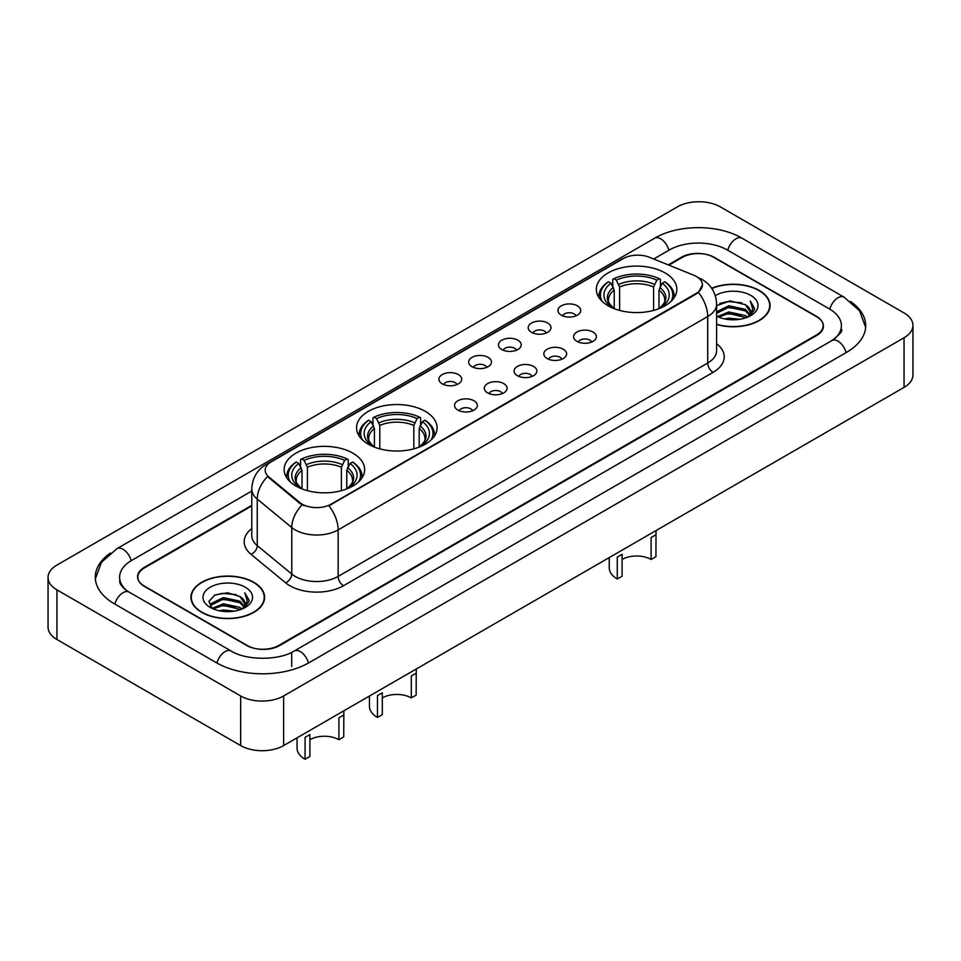 <?xml version="1.0" encoding="UTF-8"?>
<svg xmlns="http://www.w3.org/2000/svg" width="961" height="961" viewBox="0 0 961 961"><rect width="100%" height="100%" fill="white"/><g stroke="black" fill="none" stroke-linecap="round" stroke-linejoin="round"><path stroke-width="1.44" d="M425.279 411.344A40.266 23.244 0 0 0 381.409 406.311A40.266 23.244 0 0 0 356.543 427.789A40.266 23.244 0 0 0 368.339 444.222A40.266 23.244 0 0 0 412.221 449.267A40.266 23.244 0 0 0 437.075 427.789A40.266 23.244 0 0 0 425.279 411.344M352.867 453.16A40.266 23.244 0 0 0 308.998 448.114A40.266 23.244 0 0 0 284.144 469.593A40.266 23.244 0 0 0 295.928 486.026A40.266 23.244 0 0 0 339.81 491.071A40.266 23.244 0 0 0 364.663 469.593A40.266 23.244 0 0 0 352.867 453.16M665.072 272.912A40.266 23.244 0 0 0 621.19 267.867A40.266 23.244 0 0 0 596.337 289.345A40.266 23.244 0 0 0 608.133 305.778A40.266 23.244 0 0 0 652.002 310.823A40.266 23.244 0 0 0 676.856 289.345A40.266 23.244 0 0 0 665.072 272.912M561.284 315.148A11.4 6.583 180 0 1 559.026 313.286A11.4 6.583 180 0 1 562.798 305.105A11.4 6.583 180 0 1 577.405 305.85A11.4 6.583 180 0 1 579.663 313.286A11.4 6.583 180 0 1 561.284 315.148M576.011 315.833A6.835 3.952 0 0 0 574.185 313.911A6.835 3.952 0 0 0 567.446 312.914A6.835 3.952 0 0 0 562.678 315.833M531.529 332.326A11.4 6.583 180 0 1 529.271 330.464A11.4 6.583 180 0 1 533.043 322.295A11.4 6.583 180 0 1 547.65 323.028A11.4 6.583 180 0 1 549.908 330.464A11.4 6.583 180 0 1 531.529 332.326M546.256 333.011A6.835 3.952 0 0 0 544.419 331.089A6.835 3.952 0 0 0 537.692 330.091A6.835 3.952 0 0 0 532.923 333.011M501.774 349.516A11.4 6.583 180 0 1 499.516 347.654A11.4 6.583 180 0 1 503.288 339.473A11.4 6.583 180 0 1 517.883 340.206A11.4 6.583 180 0 1 520.153 347.654A11.4 6.583 180 0 1 501.774 349.516M516.501 350.188A6.835 3.952 0 0 0 514.664 348.266A6.835 3.952 0 0 0 507.925 347.269A6.835 3.952 0 0 0 503.156 350.188M472.007 366.694A11.4 6.583 180 0 1 469.749 364.832A11.4 6.583 180 0 1 473.521 356.651A11.4 6.583 180 0 1 488.128 357.384A11.4 6.583 180 0 1 490.386 364.832A11.4 6.583 180 0 1 472.007 366.694M486.734 367.378A6.835 3.952 0 0 0 484.909 365.456A6.835 3.952 0 0 0 478.17 364.447A6.835 3.952 0 0 0 473.401 367.378M442.252 383.871A11.4 6.583 180 0 1 439.994 382.01A11.4 6.583 180 0 1 443.766 373.841A11.4 6.583 180 0 1 458.373 374.574A11.4 6.583 180 0 1 460.631 382.01A11.4 6.583 180 0 1 442.252 383.871M456.98 384.556A6.835 3.952 0 0 0 455.142 382.634A6.835 3.952 0 0 0 448.415 381.637A6.835 3.952 0 0 0 443.646 384.556M576.924 341.359A11.4 6.583 180 0 1 574.654 339.497A11.4 6.583 180 0 1 578.438 331.317A11.4 6.583 180 0 1 593.033 332.05A11.4 6.583 180 0 1 595.291 339.497A11.4 6.583 180 0 1 576.924 341.359M591.652 342.032A6.835 3.952 0 0 0 589.814 340.11A6.835 3.952 0 0 0 583.075 339.113A6.835 3.952 0 0 0 578.306 342.032M547.157 358.537A11.4 6.583 180 0 1 544.899 356.675A11.4 6.583 180 0 1 548.671 348.495A11.4 6.583 180 0 1 563.278 349.227A11.4 6.583 180 0 1 565.536 356.675A11.4 6.583 180 0 1 547.157 358.537M561.885 359.222A6.835 3.952 0 0 0 560.059 357.3A6.835 3.952 0 0 0 553.32 356.291A6.835 3.952 0 0 0 548.551 359.222M517.402 375.715A11.4 6.583 180 0 1 515.144 373.853A11.4 6.583 180 0 1 518.916 365.685A11.4 6.583 180 0 1 533.523 366.417A11.4 6.583 180 0 1 535.782 373.853A11.4 6.583 180 0 1 517.402 375.715M532.13 376.4A6.835 3.952 0 0 0 530.292 374.478A6.835 3.952 0 0 0 523.565 373.481A6.835 3.952 0 0 0 518.796 376.4M487.647 392.893A11.4 6.583 180 0 1 485.389 391.031A11.4 6.583 180 0 1 489.161 382.862A11.4 6.583 180 0 1 503.756 383.595A11.4 6.583 180 0 1 506.015 391.031A11.4 6.583 180 0 1 487.647 392.893M502.375 393.578A6.835 3.952 0 0 0 500.537 391.656A6.835 3.952 0 0 0 493.798 390.659A6.835 3.952 0 0 0 489.029 393.578M457.88 410.083A11.4 6.583 180 0 1 455.622 408.221A11.4 6.583 180 0 1 459.394 400.04A11.4 6.583 180 0 1 474.001 400.773A11.4 6.583 180 0 1 476.26 408.221A11.4 6.583 180 0 1 457.88 410.083M472.608 410.755A6.835 3.952 0 0 0 470.782 408.833A6.835 3.952 0 0 0 464.043 407.836A6.835 3.952 0 0 0 459.274 410.755M693.698 275.182A20.505 11.844 180 0 1 696.437 276.504A20.505 11.844 180 0 1 702.443 284.876A20.505 11.844 180 0 1 696.437 293.249L331.173 504.141A20.505 11.844 180 0 1 299.868 502.555L268.9 477.016A20.505 11.844 180 0 1 265.188 470.229A20.505 11.844 180 0 1 271.194 461.857L623.196 258.629A20.505 11.844 180 0 1 649.468 257.296L693.698 275.182M251.77 505.942L144.51 567.867A22.788 13.154 0 0 0 137.831 577.177A22.788 13.154 0 0 0 144.51 586.474L246.569 645.408A22.788 13.154 0 0 0 278.798 645.408L816.49 334.969A22.788 13.154 0 0 0 823.169 325.659A22.788 13.154 0 0 0 816.49 316.361L714.431 257.44A22.788 13.154 0 0 0 682.202 257.44L668.856 265.14M833.824 339.377A41.023 23.689 0 0 0 841.404 325.659A41.023 23.689 0 0 0 829.379 308.913L727.321 249.992A41.023 23.689 0 0 0 669.312 249.992L653.696 259.014M251.77 491.059L131.621 560.431A41.023 23.689 0 0 0 119.596 577.177A41.023 23.689 0 0 0 127.176 590.895M240.658 695.956A30.392 17.538 0 0 0 283.627 695.956L904.049 337.755A30.392 17.538 0 0 0 912.95 325.359A30.392 17.538 0 0 0 904.049 312.95L720.342 206.879A30.392 17.538 0 0 0 677.373 206.879L56.951 565.08A30.392 17.538 0 0 0 48.05 577.489A30.392 17.538 0 0 0 56.951 589.886L240.658 695.956L240.658 745.58A30.392 17.538 0 0 0 283.627 745.58L904.049 387.379A30.392 17.538 0 0 0 912.95 374.97L912.95 325.359M48.05 577.489L48.05 627.101A30.392 17.538 0 0 0 56.951 639.509L240.658 745.58M110.395 553.055A65.336 37.719 0 0 0 95.295 577.177A65.336 37.719 0 0 0 114.431 603.844L216.489 662.766A65.336 37.719 0 0 0 308.877 662.766L846.569 352.339A65.336 37.719 0 0 0 865.705 325.659A65.336 37.719 0 0 0 850.605 301.538M716.618 324.494A36.842 21.274 0 0 0 770.073 305.502A36.842 21.274 0 0 0 759.286 290.462A36.842 21.274 0 0 0 711.681 288.252M253.824 582.294A36.842 21.274 0 0 0 213.666 577.681A36.842 21.274 0 0 0 190.927 597.334A36.842 21.274 0 0 0 201.714 612.373A36.842 21.274 0 0 0 241.872 616.986A36.842 21.274 0 0 0 264.611 597.334A36.842 21.274 0 0 0 253.824 582.294M702.443 284.876L698.431 292.42L696.437 293.862L328.866 505.786A26.584 15.352 60 0 1 338.152 529.883A30.392 17.538 180 0 1 295.183 529.883A30.392 17.538 180 0 1 291.772 527.541L257.26 499.083A30.392 17.538 180 0 1 251.77 489.017L251.77 535.541A30.392 17.538 0 0 0 257.26 545.608L291.772 574.053A30.392 17.538 0 0 0 295.183 576.396A30.392 17.538 0 0 0 338.152 576.396L707.716 363.03A30.392 17.538 0 0 0 716.618 350.633L716.618 304.108A30.392 17.538 180 0 1 707.716 316.517A26.584 15.352 -120 0 0 698.431 292.42M304.469 505.786L299.868 503.456L267.518 476.524A26.584 17.779 129.5 0 0 257.26 499.083L257.26 545.608A7.592 5.081 -50.5 0 1 251.037 554.317A37.984 21.935 180 0 1 251.77 528.586M251.77 505.33L144.234 567.41A22.788 13.154 0 0 0 137.567 576.708A22.788 13.154 0 0 0 144.234 586.018L247.373 645.564A22.788 13.154 0 0 0 279.603 645.564L816.766 335.437A22.788 13.154 0 0 0 823.433 326.127A22.788 13.154 0 0 0 816.766 316.83L713.627 257.284A22.788 13.154 0 0 0 681.397 257.284L668.231 264.888M716.618 324.241A36.458 21.058 0 0 0 769.701 305.502A36.458 21.058 0 0 0 759.022 290.618A36.458 21.058 0 0 0 711.825 288.468M724.594 318.908L728.786 318.151L739.958 319.268M729.507 319.641L734.973 319.773M717.603 316.541L728.786 311.953L745.376 315.556L747.478 317.202M718.672 317.07L728.786 313.502L746.216 317.683M716.618 311.784L728.786 305.754L745.376 309.346L749.808 314.295M716.618 313.334L728.786 307.304L745.376 310.896L749.412 315.028M747.562 317.166A17.178 9.91 0 0 0 750.409 311.712A17.178 9.91 0 0 0 745.376 304.697L750.397 312.085M716.618 316.109A24.77 14.295 0 0 0 750.745 315.616A24.77 14.295 0 0 0 750.745 295.387A24.77 14.295 0 0 0 715.296 295.64M745.376 304.697L730.084 300.925L716.618 305.658M749.244 316.421L754.349 309.886L754.517 308.349L750.265 300.973L752.751 309.226L747.838 317.058M750.265 300.973L754.505 308.649M719.765 303.46L727.729 301.514L741.724 302.787M722.6 308.697L727.729 307.724L741.207 308.841M722.6 314.896L727.729 313.923L741.207 315.04M201.978 612.217A36.458 21.058 0 0 0 241.716 616.782A36.458 21.058 0 0 0 264.227 597.334A36.458 21.058 0 0 0 253.548 582.45A36.458 21.058 0 0 0 213.81 577.885A36.458 21.058 0 0 0 191.299 597.334A36.458 21.058 0 0 0 201.978 612.217M219.132 610.74L223.324 609.983L234.484 611.1M224.033 611.472L229.511 611.604M212.141 608.361L223.324 603.784L239.914 607.376L242.016 609.034M213.21 608.902L223.324 605.334L240.743 609.514M210.759 607.088L211.18 603.556L223.324 597.574L239.914 601.178L244.346 606.115M210.663 606.643L211.18 605.106L223.324 599.123L239.914 602.727L243.95 606.859M242.1 608.998A17.178 9.91 0 0 0 244.935 603.532A17.178 9.91 0 0 0 239.914 596.529L244.923 603.904M245.283 587.219A24.77 14.295 0 0 0 210.255 587.219A24.77 14.295 0 0 0 210.255 607.448A24.77 14.295 0 0 0 245.283 607.448A24.77 14.295 0 0 0 245.283 587.219M239.914 596.529L227.673 592.769L214.988 594.943L208.873 601.442L212.345 608.529M243.782 608.241L248.887 601.718L249.055 600.181L244.791 592.805L247.277 601.057L242.376 608.878M244.791 592.805L249.043 600.481M214.303 595.291L222.255 593.345L236.262 594.619M217.126 600.529L222.255 599.544L235.745 600.673M217.126 606.727L222.255 605.754L235.745 606.871M656.039 530.568L655.931 556.683L651.102 559.47A20.505 11.844 0 0 0 622.091 559.47M622.091 554.329L622.091 576.216L617.262 579.002L617.262 557.116L622.091 554.329M651.102 559.47L651.102 537.583L655.931 534.784M614.223 308.673L614.223 290.114L610.968 283.231A32.662 18.86 0 0 0 610.968 306.619L610.355 306.979M612.782 286.342L612.782 279.315L613.863 278.702A36.158 20.878 0 0 1 659.342 278.702L656.856 280.131A32.662 18.86 0 0 0 616.337 280.131L619.593 287.015L619.593 310.415M653.6 310.415L653.6 287.015L656.856 280.131M602.271 301.502A36.158 20.878 0 0 1 608.481 281.801L607.4 282.414A37.683 21.755 0 0 0 598.919 296.168A37.683 21.755 0 0 0 599.015 297.67M659.342 278.702L660.423 279.315L660.423 286.342M608.481 281.801L610.968 283.231M616.337 280.131L613.863 278.702M610.968 306.619L613.959 308.565M674.19 297.67A37.683 21.755 0 0 0 674.274 296.168A37.683 21.755 0 0 0 665.793 282.414L664.712 281.801A36.158 20.878 0 0 1 670.922 301.502M662.838 306.979L662.225 306.619A32.662 18.86 0 0 0 662.225 283.231L664.712 281.801M659.246 308.565L662.225 306.619M662.225 283.231L658.982 290.114L658.982 308.673M609.25 557.584L609.25 567.843A27.352 15.784 0 0 0 617.262 579.002M416.257 669L416.149 695.115L411.308 697.914A20.505 11.844 0 0 0 382.31 697.914M382.31 692.761L382.31 714.66L377.469 717.447L377.469 695.56L382.31 692.761M411.308 697.914L411.308 676.015L416.149 673.229M374.43 447.105L374.43 428.558L371.186 421.675A32.662 18.86 0 0 0 371.186 445.063L370.574 445.411M372.988 424.786L372.988 417.759L374.069 417.134A36.158 20.878 0 0 1 419.549 417.134L417.062 418.576A32.662 18.86 0 0 0 376.556 418.576L379.799 425.459L379.799 448.859M413.819 448.859L413.819 425.459L417.062 418.576M362.489 439.934A36.158 20.878 0 0 1 368.7 420.245L367.619 420.858A37.683 21.755 0 0 0 359.126 434.612A37.683 21.755 0 0 0 359.222 436.114M419.549 417.134L420.63 417.759L420.63 424.786M368.7 420.245L371.186 421.675M376.556 418.576L374.069 417.134M371.186 445.063L374.165 447.009M434.396 436.114A37.683 21.755 0 0 0 434.492 434.612A37.683 21.755 0 0 0 425.999 420.858L424.918 420.245A36.158 20.878 0 0 1 431.129 439.934M423.044 445.411L422.432 445.063A32.662 18.86 0 0 0 422.432 421.675L424.918 420.245M419.452 447.009L422.432 445.063M422.432 421.675L419.188 428.558L419.188 447.105M369.468 696.016L369.468 706.287A27.352 15.784 0 0 0 377.469 717.447M343.846 710.804L343.738 736.919L338.909 739.718A20.505 11.844 0 0 0 309.898 739.718M309.898 734.576L309.898 756.463L305.069 759.25L305.069 737.363L309.898 734.576M338.909 739.718L338.909 717.819L343.738 715.032M302.018 488.921L302.018 470.361L298.775 463.478A32.662 18.86 0 0 0 298.775 486.867L298.162 487.227M300.577 466.59L300.577 459.562L301.658 458.938A36.158 20.878 0 0 1 347.137 458.938L344.663 460.379A32.662 18.86 0 0 0 304.144 460.379L307.4 467.262L307.4 490.663M341.407 490.663L341.407 467.262L344.663 460.379M290.078 481.737A36.158 20.878 0 0 1 296.288 462.049L295.207 462.661A37.683 21.755 0 0 0 286.726 476.416A37.683 21.755 0 0 0 286.81 477.917M347.137 458.938L348.218 459.562L348.218 466.59M296.288 462.049L298.775 463.478M304.144 460.379L301.658 458.938M298.775 486.867L301.754 488.813M361.985 477.917A37.683 21.755 0 0 0 362.081 476.416A37.683 21.755 0 0 0 353.6 462.661L352.519 462.049A36.158 20.878 0 0 1 358.729 481.737M350.645 487.227L350.032 486.867A32.662 18.86 0 0 0 350.032 463.478L352.519 462.049M347.041 488.813L350.032 486.867M350.032 463.478L346.777 470.361L346.777 488.921M297.057 737.82L297.057 748.09A27.352 15.784 0 0 0 305.069 759.25M268.9 477.016L268.9 477.917M299.868 502.555L299.868 503.456M331.173 504.141L331.173 504.753M696.437 293.249L696.437 293.862M308.421 663.03A12.157 7.015 -120 0 0 300.288 651.606A12.157 7.015 -120 0 0 294.21 651.005C279.255 660.663 246.1 660.663 231.157 651.005L129.098 592.084C127.885 591.64 121.963 587.591 120.101 583.315L119.596 580.9M216.946 663.03A12.157 7.015 -60 0 1 225.078 651.606A12.157 7.015 -60 0 1 231.157 651.005M114.888 604.109A12.157 7.015 -60 0 1 123.02 592.685A12.157 7.015 -60 0 1 129.098 592.084M95.355 578.882L101.41 562.365L116.942 548.659A12.157 7.015 60 0 1 123.02 549.26A12.157 7.015 60 0 1 131.164 560.695M116.942 548.659L654.645 238.22A12.157 7.015 60 0 1 660.712 238.833A12.157 7.015 60 0 1 668.856 250.256M654.645 238.22C678.346 224.129 718.287 224.129 742 238.22A12.157 7.015 120 0 0 735.922 238.833A12.157 7.015 120 0 0 727.777 250.256M865.645 327.377L859.59 310.847L844.058 297.153A12.157 7.015 120 0 0 837.98 297.754A12.157 7.015 120 0 0 829.836 309.19M846.112 352.603A12.157 7.015 -120 0 0 837.98 341.167A12.157 7.015 -120 0 0 831.902 340.566L294.21 651.005M283.627 745.58L283.627 695.956M56.951 639.509L56.951 589.886M904.049 387.379L904.049 337.755M291.688 666.49L291.688 652.843M343.521 585.705A7.592 4.385 60 0 1 338.152 576.396L338.152 529.883L707.716 316.517L707.716 363.03A7.592 4.385 60 0 0 713.086 372.339L343.521 585.705A37.984 21.935 180 0 1 289.814 585.705A37.984 21.935 180 0 1 285.549 582.774L251.037 554.317M716.618 304.108C716.101 293.177 711.296 284.985 702.215 279.531L698.371 277.657A26.584 12.457 112 0 0 698.022 277.525M268.936 463.406A26.584 15.352 -120 0 0 266.173 464.439C257.092 469.905 252.287 478.097 251.77 489.017M266.173 464.439L620.962 259.602A26.584 15.352 60 0 1 622.98 258.749M302.138 504.861A26.584 17.779 129.5 0 0 291.772 527.541L291.772 574.053A7.592 5.081 -50.5 0 1 285.549 582.774M716.618 343.678A37.984 21.935 180 0 1 713.086 372.339M614.223 290.114A28.109 16.229 0 0 0 608.493 299.94C607.724 301.37 609.418 304.096 613.562 308.109M653.6 287.015A28.109 16.229 0 0 0 619.593 287.015M613.43 287.459A29.214 16.866 0 0 0 613.43 308.025M654.393 284.36A29.214 16.866 0 0 0 618.8 284.36M659.775 308.025A29.214 16.866 0 0 0 659.775 287.459M659.63 308.109C663.775 304.108 665.468 301.382 664.712 299.94A28.109 16.229 0 0 0 658.982 290.114M374.43 428.558A28.109 16.229 0 0 0 368.7 438.372C367.931 439.814 369.625 442.54 373.781 446.553M413.819 425.459A28.109 16.229 0 0 0 379.799 425.459M373.637 425.903A29.214 16.866 0 0 0 373.637 446.457M414.611 422.804A29.214 16.866 0 0 0 379.006 422.804M419.981 446.457A29.214 16.866 0 0 0 419.981 425.903M419.849 446.553C423.993 442.54 425.687 439.814 424.918 438.372A28.109 16.229 0 0 0 419.188 428.558M302.018 470.361A28.109 16.229 0 0 0 296.288 480.176C295.52 481.617 297.213 484.344 301.37 488.356M341.407 467.262A28.109 16.229 0 0 0 307.4 467.262M301.225 467.707A29.214 16.866 0 0 0 301.225 488.26M342.2 464.607A29.214 16.866 0 0 0 306.607 464.607M347.57 488.26A29.214 16.866 0 0 0 347.57 467.707M347.438 488.356C351.582 484.344 353.276 481.629 352.507 480.176A28.109 16.229 0 0 0 346.777 470.361M841.404 329.383C843.097 330.62 839.926 334.344 831.902 340.566M742 238.22L844.058 297.153M620.962 259.602L625.839 257.344M769.701 308.553L769.701 305.502M264.227 600.385L264.227 597.334M210.591 606.908L210.591 605.874M191.299 600.385L191.299 597.334M598.919 297.538L598.919 296.168M674.274 297.538L674.274 296.168M359.126 435.982L359.126 434.612M434.492 435.982L434.492 434.612M286.726 477.785L286.726 476.416M362.081 477.785L362.081 476.416"/></g></svg>

